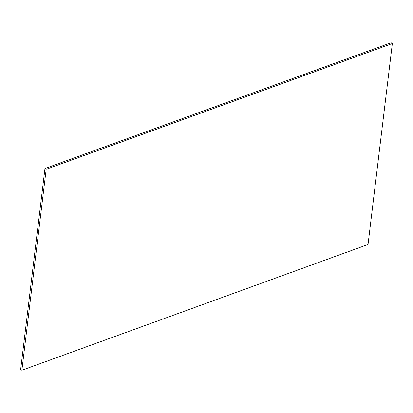 <?xml version="1.0" encoding="UTF-8"?>
<svg xmlns="http://www.w3.org/2000/svg" width="413" height="413" viewBox="0 0 413 413"><rect width="100%" height="100%" fill="white"/><g stroke="black" fill="none" stroke-linecap="round" stroke-linejoin="round"><path stroke-width="0.62" d="M44.971 168.504L20.65 369.485L21.868 370.265L368.029 244.496L392.35 43.515L391.132 42.735L44.971 168.504L46.189 169.289L21.868 370.265M392.35 43.515L46.189 169.289"/></g></svg>
